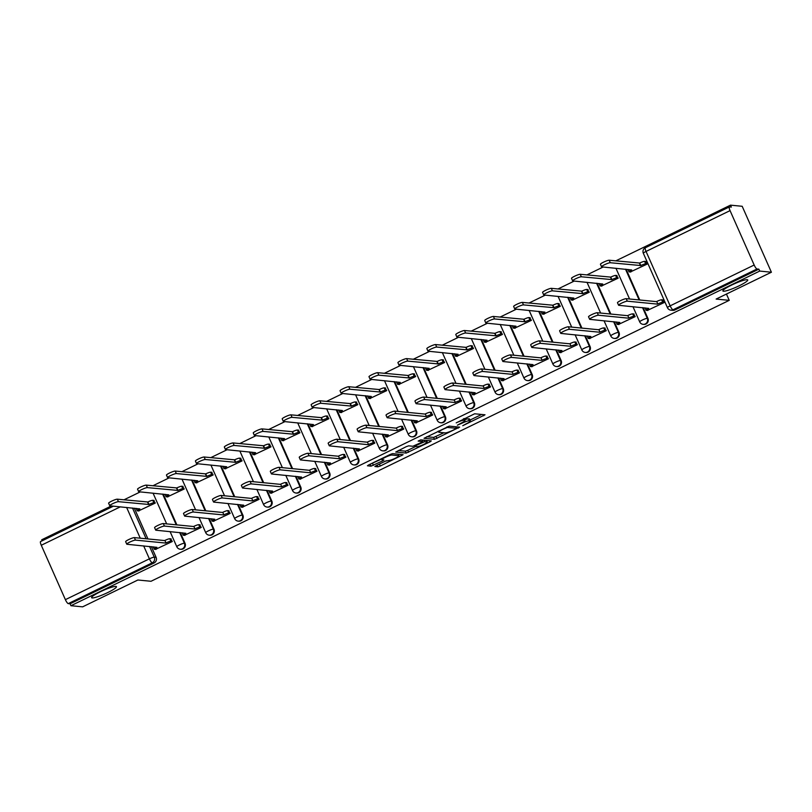 <?xml version="1.0" encoding="UTF-8"?>
<svg xmlns="http://www.w3.org/2000/svg" width="812" height="812" viewBox="0 0 812 812"><rect width="100%" height="100%" fill="white"/><g stroke="black" fill="none" stroke-linecap="round" stroke-linejoin="round"><path stroke-width="1.22" d="M462.749 425.711L485.018 414.79L474.634 413.785L456.212 422.869A6.669 0.944 156.1 0 1 463.875 420.22L464.748 420.301A6.669 0.944 156.1 0 1 465.012 420.433A6.669 0.944 156.1 0 1 460.759 423.316L457.389 425.183L461.571 423.397A6.669 0.944 156.1 0 1 469.245 420.738L470.107 420.829A6.669 0.944 156.1 0 1 470.381 420.951A6.669 0.944 156.1 0 1 466.129 423.834L462.749 425.711M115.903 586.406A13.591 1.918 156.1 0 0 101.744 591.106A13.591 1.918 156.1 0 0 91.604 597.673A13.591 1.918 156.1 0 0 92.162 597.936A13.591 1.918 156.1 0 0 106.311 593.237A13.591 1.918 156.1 0 0 116.451 586.66A13.591 1.918 156.1 0 0 115.903 586.406M747.182 279.704A13.591 1.918 156.1 0 0 733.033 284.403A13.591 1.918 156.1 0 0 722.883 290.98A13.591 1.918 156.1 0 0 723.441 291.234A13.591 1.918 156.1 0 0 737.601 286.534A13.591 1.918 156.1 0 0 747.74 279.967A13.591 1.918 156.1 0 0 747.182 279.704M376.22 465.621L374.89 466.514L377.885 466.839L380.28 466.017L403.097 454.679L392.632 453.624L390.237 454.456L368.749 464.89L367.42 465.783L371.023 466.169L382.614 460.881L383.944 459.978L382.117 459.765A5.572 0.782 156.1 0 1 381.884 459.663A5.572 0.782 156.1 0 1 386.045 456.963A5.572 0.782 156.1 0 1 391.851 455.035L398.682 455.705A5.572 0.782 156.1 0 1 398.915 455.806A5.572 0.782 156.1 0 1 394.754 458.506A5.572 0.782 156.1 0 1 388.948 460.434L385.416 461.145L376.22 465.621M754.165 265.027L730.059 210.623A4.243 1.015 64.1 0 1 729.379 206.918A4.243 1.015 64.1 0 1 729.531 206.898L731.348 207.07L730.495 205.152L742.188 206.289L771.4 272.223L716.133 299.07L729.237 300.349L150.991 581.28L137.888 580.001L82.621 606.848L70.938 605.711L759.707 271.076L758.865 269.158L757.038 268.985L673.026 309.798A4.243 4.08 95.6 0 1 670.915 310.174L672.732 310.357A4.243 4.08 95.6 0 0 674.853 309.971L673.026 309.798A4.243 1.015 64.1 0 1 670.154 305.84L754.165 265.027A4.243 1.015 64.1 0 0 757.038 268.985M771.4 272.223L759.707 271.076M434.501 439.333L459.622 427.132L449.239 426.117L424.037 438.287L434.501 439.333L433.649 437.414L443.9 432.766M430.066 441.829L406.193 453.086L395.728 452.04L406.254 446.671L408.649 445.839L412.861 446.255L421.357 442.459L422.687 441.555L418.16 441.068L420.768 439.85L431.314 440.886L430.066 441.829L429.578 440.713M134.335 508.2L147.957 538.945M151.367 546.638L156.097 557.326L154.28 557.144A4.243 4.08 95.6 0 1 152.28 562.797L68.269 603.61A4.243 1.015 -115.9 0 1 65.386 599.652L41.28 545.258A4.243 1.015 -115.9 0 1 40.6 541.543A4.243 1.015 -115.9 0 1 40.752 541.523M730.495 205.152L615.79 260.875M603.164 267.016L586.863 274.933M574.236 281.064L557.935 288.991M545.309 295.121L528.998 303.038M516.371 309.179L500.07 317.096M487.444 323.237L471.143 331.154M458.516 337.284L442.215 345.212M429.578 351.342L413.278 359.259M400.651 365.4L384.35 373.317M371.723 379.458L355.423 387.375M342.786 393.515L326.485 401.432M313.858 407.563L297.557 415.49M284.931 421.621L268.63 429.538M255.993 435.679L239.692 443.596M227.066 449.736L210.765 457.653M198.138 463.784L181.837 471.711M169.2 477.842L152.9 485.769M140.273 491.899L123.972 499.816M111.345 505.957L41.716 539.777L42.163 540.782M70.938 605.711L70.086 603.783L68.269 603.61M630.295 271.979L647.093 264.123L645.408 261.434M647.326 310.428L664.135 302.572L662.44 299.882M618.399 324.485L635.197 316.619L633.512 313.94M601.367 286.037L618.165 278.181L616.481 275.491M589.471 338.543L606.27 330.677L604.585 327.997M572.43 300.095L589.238 292.239L587.543 289.549M560.534 352.591L577.342 344.735L575.657 342.045M543.502 314.153L560.3 306.286L558.615 303.607M531.606 366.648L548.404 358.792L546.72 356.103M514.575 328.21L531.373 320.344L529.688 317.665M502.679 380.706L519.477 372.84L517.792 370.16M485.637 342.258L502.445 334.402L500.75 331.712M473.741 394.764L490.549 386.898L488.865 384.218M456.709 356.316L473.508 348.46L471.823 345.77M444.814 408.812L461.612 400.955L459.927 398.266M427.782 370.373L444.58 362.507L442.895 359.828M415.886 422.869L432.684 415.013L430.999 412.323M398.844 384.431L415.653 376.565L413.968 373.885M386.948 436.927L403.757 429.071L402.072 426.381M369.917 398.479L386.715 390.623L385.03 387.943M358.021 450.985L374.819 443.119L373.134 440.439M340.989 412.537L357.787 404.68L356.103 401.991M329.093 465.043L345.892 457.176L344.207 454.497M312.052 426.594L328.86 418.738L327.175 416.048M300.156 479.09L316.964 471.234L315.279 468.544M283.124 440.652L299.922 432.786L298.237 430.106M271.228 493.148L288.027 485.292L286.342 482.602M254.197 454.71L270.995 446.844L269.31 444.164M242.301 507.206L259.099 499.339L257.414 496.66M225.259 468.757L242.067 460.901L240.382 458.212M213.363 521.263L230.172 513.397L228.487 510.718M196.331 482.815L213.13 474.959L211.445 472.269M184.436 535.311L201.234 527.455L199.549 524.765M167.404 496.873L184.202 489.007L182.517 486.327M155.508 549.369L172.306 541.513L170.621 538.823M138.466 510.931L155.275 503.064L153.59 500.385M163.263 494.143L176.884 524.887M180.294 532.581L185.034 543.269L184.385 543.208A4.243 4.08 95.6 0 1 180.264 549.237L180.914 549.298A4.243 4.08 -84.4 0 0 185.034 543.269M192.19 480.085L205.812 510.829M209.232 518.533L213.962 529.211L213.312 529.15A4.243 4.08 95.6 0 1 209.191 535.179L209.841 535.24A4.243 4.08 -84.4 0 0 213.962 529.211M221.128 466.027L234.749 496.771M238.16 504.475L242.889 515.163L242.25 515.092A4.243 4.08 95.6 0 1 238.129 521.121L238.769 521.192A4.243 4.08 -84.4 0 0 242.889 515.163M250.055 451.979L263.677 482.714M267.087 490.418L271.827 501.105L271.178 501.045A4.243 4.08 95.6 0 1 267.057 507.074L267.706 507.135A4.243 4.08 -84.4 0 0 271.827 501.105M278.983 437.922L292.604 468.666M296.025 476.36L300.755 487.048L300.105 486.987A4.243 4.08 95.6 0 1 295.984 493.016L296.634 493.077A4.243 4.08 -84.4 0 0 300.755 487.048M307.921 423.864L321.542 454.608M324.952 462.312L329.682 472.99L329.043 472.929A4.243 4.08 95.6 0 1 324.922 478.958L325.561 479.019A4.243 4.08 -84.4 0 0 329.682 472.99M336.848 409.806L350.469 440.551M353.88 448.254L358.62 458.942L357.97 458.871A4.243 4.08 95.6 0 1 353.849 464.9L354.499 464.971A4.243 4.08 -84.4 0 0 358.62 458.942M365.776 395.748L379.397 426.493M382.817 434.197L387.547 444.885L386.898 444.824A4.243 4.08 95.6 0 1 382.777 450.853L383.426 450.914A4.243 4.08 -84.4 0 0 387.547 444.885M394.703 381.701L408.334 412.445M411.745 420.139L416.475 430.827L415.835 430.766A4.243 4.08 95.6 0 1 411.714 436.795L412.354 436.856A4.243 4.08 -84.4 0 0 416.475 430.827M423.641 367.643L437.262 398.387M440.672 406.081L445.412 416.769L444.763 416.708A4.243 4.08 95.6 0 1 440.642 422.737L441.292 422.798A4.243 4.08 -84.4 0 0 445.412 416.769M452.568 353.585L466.189 384.33M469.61 392.034L474.34 402.711L473.69 402.65A4.243 4.08 95.6 0 1 469.569 408.68L470.219 408.74A4.243 4.08 -84.4 0 0 474.34 402.711M481.496 339.528L495.127 370.272M498.538 377.976L503.267 388.664L502.628 388.593A4.243 4.08 95.6 0 1 498.507 394.622L499.147 394.693A4.243 4.08 -84.4 0 0 503.267 388.664M510.433 325.48L524.055 356.214M527.465 363.918L532.205 374.606L531.555 374.545A4.243 4.08 95.6 0 1 527.435 380.574L528.084 380.635A4.243 4.08 -84.4 0 0 532.205 374.606M539.361 311.422L552.982 342.167M556.393 349.86L561.133 360.548L560.483 360.487A4.243 4.08 95.6 0 1 556.362 366.517L557.012 366.577A4.243 4.08 -84.4 0 0 561.133 360.548M568.288 297.365L581.92 328.109M585.33 335.813L590.06 346.491L589.421 346.43A4.243 4.08 95.6 0 1 585.3 352.459L585.939 352.52A4.243 4.08 -84.4 0 0 590.06 346.491M597.226 283.307L610.847 314.051M614.258 321.755L618.998 332.443L618.348 332.372A4.243 4.08 95.6 0 1 614.227 338.401L614.877 338.472A4.243 4.08 -84.4 0 0 618.998 332.443M626.153 269.249L639.775 299.993M643.185 307.697L647.925 318.385L647.276 318.324A4.243 4.08 95.6 0 1 643.155 324.353L643.804 324.414A4.243 4.08 -84.4 0 0 647.925 318.385M729.237 300.349L726.446 294.056M70.086 603.783L154.097 562.97A4.243 4.08 -84.4 0 0 156.097 557.326M758.865 269.158L674.853 309.971M470.381 420.951L469.529 419.033A6.669 0.944 156.1 0 0 469.255 418.901L470.107 420.829M464.718 419.753A6.669 0.944 156.1 0 1 468.392 418.819L469.255 418.901M469.996 420.088L481.587 414.465M426.696 436.734L433.649 437.414M455.562 428.969L456.435 428.31L447.331 427.416L443.007 429.284A6.669 0.944 156.1 0 0 438.754 432.167A6.669 0.944 156.1 0 0 439.028 432.288L445.26 432.897A6.669 0.944 156.1 0 0 452.923 430.248L455.562 428.969M427.883 440.551L426.767 441.089M415.602 446.519L407.736 450.335L408.588 452.264M398.387 450.487L405.34 451.167L407.736 450.335M417.226 446.681A5.572 0.782 156.1 0 0 423.032 444.753A5.572 0.782 156.1 0 0 427.193 442.053A5.572 0.782 156.1 0 0 426.96 441.951L424.554 441.708L416.059 445.504L414.729 446.407L417.226 446.681M422.676 440.043L422.108 440.256M370.089 464.241L381.61 459.034M378.565 464.474L386.279 460.759M398.479 454.832L399.575 454.304M647.032 263.991L645.682 263.859A4.243 0.599 156.1 0 0 640.8 265.544L610.279 262.733A4.882 0.69 156.1 0 0 605.184 264.418A4.882 0.69 156.1 0 0 601.54 266.783A4.882 0.69 156.1 0 0 601.743 266.874L631.716 269.96A4.243 0.599 156.1 0 0 629.006 271.797A4.243 0.599 156.1 0 0 629.178 271.878L630.812 272.03M601.54 266.783L600.433 264.276A4.882 0.69 -23.9 0 1 604.077 261.921A4.882 0.69 -23.9 0 1 609.162 260.226L639.694 263.047A4.243 0.599 -23.9 0 1 644.576 261.352L645.682 263.859M645.926 261.484L644.576 261.352M639.409 263.179L640.526 265.676M664.074 302.429L662.724 302.297A4.243 0.599 156.1 0 0 657.832 303.982L656.725 301.485A4.243 0.599 -23.9 0 1 661.607 299.801L662.968 299.932M657.558 304.124L627.311 301.171A4.882 0.69 156.1 0 0 622.225 302.856A4.882 0.69 156.1 0 0 618.582 305.221L617.475 302.724A4.882 0.69 -23.9 0 1 621.119 300.359A4.882 0.69 -23.9 0 1 626.204 298.674L656.451 301.628M618.582 305.221A4.882 0.69 156.1 0 0 618.774 305.312L648.747 308.398A4.243 0.599 156.1 0 0 646.037 310.235A4.243 0.599 156.1 0 0 646.21 310.316L647.844 310.478M618.105 278.039L616.755 277.907A4.243 0.599 156.1 0 0 611.872 279.602L581.341 276.78A4.882 0.69 156.1 0 0 576.256 278.475A4.882 0.69 156.1 0 0 572.612 280.83A4.882 0.69 156.1 0 0 572.815 280.932L602.778 284.017A4.243 0.599 156.1 0 0 600.078 285.844A4.243 0.599 156.1 0 0 600.251 285.925L601.885 286.088M572.612 280.83L571.506 278.333A4.882 0.69 -23.9 0 1 575.15 275.978A4.882 0.69 -23.9 0 1 580.235 274.283L610.766 277.105A4.243 0.599 -23.9 0 1 615.648 275.41L616.755 277.907M616.998 275.542L615.648 275.41M610.482 277.237L611.588 279.734M589.177 292.097L587.817 291.965A4.243 0.599 156.1 0 0 582.935 293.65L552.414 290.838A4.882 0.69 156.1 0 0 547.329 292.523A4.882 0.69 156.1 0 0 543.685 294.888A4.882 0.69 156.1 0 0 543.878 294.979L573.851 298.065A4.243 0.599 156.1 0 0 571.14 299.902A4.243 0.599 156.1 0 0 571.313 299.983L572.947 300.146M543.685 294.888L542.578 292.391A4.882 0.69 -23.9 0 1 546.222 290.026A4.882 0.69 -23.9 0 1 551.307 288.341L581.828 291.153A4.243 0.599 -23.9 0 1 586.711 289.468L587.817 291.965M588.071 289.6L586.711 289.468M581.554 291.295L582.661 293.792M635.136 316.487L633.786 316.355A4.243 0.599 156.1 0 0 628.904 318.04L627.798 315.543A4.243 0.599 -23.9 0 1 632.68 313.858L634.03 313.99M628.63 318.182L598.383 315.229A4.882 0.69 156.1 0 0 593.288 316.913A4.882 0.69 156.1 0 0 589.644 319.278L588.538 316.781A4.882 0.69 -23.9 0 1 592.181 314.417A4.882 0.69 -23.9 0 1 597.277 312.732L627.524 315.675M589.644 319.278A4.882 0.69 156.1 0 0 589.847 319.37L619.82 322.455A4.243 0.599 156.1 0 0 617.11 324.292A4.243 0.599 156.1 0 0 617.282 324.374L618.917 324.536M606.209 330.545L604.859 330.413A4.243 0.599 156.1 0 0 599.977 332.098L598.87 329.601A4.243 0.599 -23.9 0 1 603.752 327.916L605.102 328.048M599.692 332.23L569.445 329.286A4.882 0.69 156.1 0 0 564.36 330.971A4.882 0.69 156.1 0 0 560.716 333.336L559.61 330.839A4.882 0.69 -23.9 0 1 563.254 328.474A4.882 0.69 -23.9 0 1 568.339 326.779L598.586 329.733M560.716 333.336A4.882 0.69 156.1 0 0 560.919 333.427L590.882 336.513A4.243 0.599 156.1 0 0 588.182 338.35A4.243 0.599 156.1 0 0 588.355 338.431L589.989 338.584M560.239 306.154L558.889 306.022A4.243 0.599 156.1 0 0 554.007 307.707L523.486 304.896A4.882 0.69 156.1 0 0 518.391 306.581A4.882 0.69 156.1 0 0 514.747 308.946A4.882 0.69 156.1 0 0 514.95 309.037L544.923 312.123A4.243 0.599 156.1 0 0 542.213 313.96A4.243 0.599 156.1 0 0 542.386 314.041L544.02 314.203M514.747 308.946L513.641 306.449A4.882 0.69 -23.9 0 1 517.285 304.084A4.882 0.69 -23.9 0 1 522.37 302.399L552.901 305.21A4.243 0.599 -23.9 0 1 557.783 303.526L558.889 306.022M559.133 303.658L557.783 303.526M552.617 305.342L553.733 307.849M531.312 320.212L529.962 320.08A4.243 0.599 156.1 0 0 525.08 321.765L494.549 318.954A4.882 0.69 156.1 0 0 489.463 320.638A4.882 0.69 156.1 0 0 485.82 323.003A4.882 0.69 156.1 0 0 486.023 323.095L515.985 326.18A4.243 0.599 156.1 0 0 513.285 328.018A4.243 0.599 156.1 0 0 513.458 328.099L515.092 328.261M485.82 323.003L484.713 320.507A4.882 0.69 -23.9 0 1 488.357 318.142A4.882 0.69 -23.9 0 1 493.442 316.447L523.973 319.268A4.243 0.599 -23.9 0 1 528.856 317.583L529.962 320.08M530.206 317.715L528.856 317.583M523.689 319.4L524.796 321.897M502.384 334.27L501.034 334.138A4.243 0.599 156.1 0 0 496.142 335.823L465.621 333.001A4.882 0.69 156.1 0 0 460.536 334.696A4.882 0.69 156.1 0 0 456.892 337.061A4.882 0.69 156.1 0 0 457.085 337.153L487.058 340.238A4.243 0.599 156.1 0 0 484.348 342.075A4.243 0.599 156.1 0 0 484.52 342.156L486.155 342.309M456.892 337.061L455.786 334.554A4.882 0.69 -23.9 0 1 459.43 332.199A4.882 0.69 -23.9 0 1 464.515 330.504L495.036 333.326A4.243 0.599 -23.9 0 1 499.918 331.631L501.034 334.138M501.278 331.763L499.918 331.631M494.762 333.458L495.868 335.955M577.281 344.603L575.931 344.471A4.243 0.599 156.1 0 0 571.039 346.156L569.933 343.659A4.243 0.599 -23.9 0 1 574.815 341.964L576.175 342.096M570.765 346.288L540.518 343.334A4.882 0.69 156.1 0 0 535.433 345.029A4.882 0.69 156.1 0 0 531.789 347.384L530.683 344.887A4.882 0.69 -23.9 0 1 534.326 342.532A4.882 0.69 -23.9 0 1 539.412 340.837L569.659 343.791M531.789 347.384A4.882 0.69 156.1 0 0 531.982 347.485L561.955 350.571A4.243 0.599 156.1 0 0 559.245 352.408A4.243 0.599 156.1 0 0 559.417 352.489L561.051 352.641M548.344 358.65L546.994 358.518A4.243 0.599 156.1 0 0 542.111 360.213L541.005 357.706A4.243 0.599 -23.9 0 1 545.887 356.021L547.237 356.153M541.837 360.345L511.59 357.392A4.882 0.69 156.1 0 0 506.505 359.087A4.882 0.69 156.1 0 0 502.851 361.441L501.745 358.945A4.882 0.69 -23.9 0 1 505.389 356.58A4.882 0.69 -23.9 0 1 510.484 354.895L540.731 357.848M502.851 361.441A4.882 0.69 156.1 0 0 503.054 361.533L533.027 364.629A4.243 0.599 156.1 0 0 530.317 366.456A4.243 0.599 156.1 0 0 530.49 366.537L532.124 366.699M519.416 372.708L518.066 372.576A4.243 0.599 156.1 0 0 513.184 374.261L512.078 371.764A4.243 0.599 -23.9 0 1 516.96 370.079L518.31 370.211M512.9 374.403L482.653 371.449A4.882 0.69 156.1 0 0 477.568 373.134A4.882 0.69 156.1 0 0 473.924 375.499L472.817 373.002A4.882 0.69 -23.9 0 1 476.461 370.637A4.882 0.69 -23.9 0 1 481.546 368.952L511.793 371.896M473.924 375.499A4.882 0.69 156.1 0 0 474.127 375.591L504.09 378.676A4.243 0.599 156.1 0 0 501.39 380.513A4.243 0.599 156.1 0 0 501.562 380.595L503.196 380.757M473.447 348.318L472.097 348.186A4.243 0.599 156.1 0 0 467.215 349.881L436.694 347.059A4.882 0.69 156.1 0 0 431.598 348.754A4.882 0.69 156.1 0 0 427.954 351.109A4.882 0.69 156.1 0 0 428.157 351.21L458.13 354.296A4.243 0.599 156.1 0 0 455.42 356.123A4.243 0.599 156.1 0 0 455.593 356.204L457.227 356.366M427.954 351.109L426.848 348.612A4.882 0.69 -23.9 0 1 430.492 346.247A4.882 0.69 -23.9 0 1 435.587 344.562L466.108 347.374A4.243 0.599 -23.9 0 1 470.99 345.689L472.097 348.186M472.34 345.821L470.99 345.689M465.834 347.516L466.941 350.013M490.489 386.766L489.139 386.634A4.243 0.599 156.1 0 0 484.246 388.319L483.14 385.822A4.243 0.599 -23.9 0 1 488.022 384.137L489.382 384.269M483.972 388.451L453.725 385.507A4.882 0.69 156.1 0 0 448.64 387.192A4.882 0.69 156.1 0 0 444.996 389.557L443.89 387.06A4.882 0.69 -23.9 0 1 447.534 384.695A4.882 0.69 -23.9 0 1 452.619 383.01L482.866 385.954M444.996 389.557A4.882 0.69 156.1 0 0 445.199 389.648L475.162 392.734A4.243 0.599 156.1 0 0 472.452 394.571A4.243 0.599 156.1 0 0 472.625 394.652L474.259 394.815M444.519 362.375L443.169 362.243A4.243 0.599 156.1 0 0 438.287 363.928L407.756 361.117A4.882 0.69 156.1 0 0 402.671 362.802A4.882 0.69 156.1 0 0 399.027 365.167A4.882 0.69 156.1 0 0 399.23 365.258L429.193 368.343A4.243 0.599 156.1 0 0 426.493 370.181A4.243 0.599 156.1 0 0 426.665 370.262L428.3 370.424M399.027 365.167L397.921 362.67A4.882 0.69 -23.9 0 1 401.564 360.305A4.882 0.69 -23.9 0 1 406.65 358.62L437.181 361.431A4.243 0.599 -23.9 0 1 442.063 359.746L443.169 362.243M443.413 359.878L442.063 359.746M436.897 361.563L438.003 364.07M461.551 400.823L460.201 400.692A4.243 0.599 156.1 0 0 455.319 402.376L454.212 399.88A4.243 0.599 -23.9 0 1 459.095 398.184L460.445 398.316M455.045 402.508L424.798 399.555A4.882 0.69 156.1 0 0 419.713 401.25A4.882 0.69 156.1 0 0 416.059 403.615L414.952 401.108A4.882 0.69 -23.9 0 1 418.596 398.753A4.882 0.69 -23.9 0 1 423.691 397.058L453.938 400.012M416.059 403.615A4.882 0.69 156.1 0 0 416.262 403.706L446.235 406.792A4.243 0.599 156.1 0 0 443.525 408.629A4.243 0.599 156.1 0 0 443.697 408.71L445.331 408.862M415.592 376.433L414.242 376.301A4.243 0.599 156.1 0 0 409.349 377.986L378.828 375.174A4.882 0.69 156.1 0 0 373.743 376.859A4.882 0.69 156.1 0 0 370.099 379.224A4.882 0.69 156.1 0 0 370.292 379.316L400.265 382.401A4.243 0.599 156.1 0 0 397.555 384.238A4.243 0.599 156.1 0 0 397.728 384.32L399.362 384.482M370.099 379.224L368.993 376.727A4.882 0.69 -23.9 0 1 372.637 374.362A4.882 0.69 -23.9 0 1 377.722 372.678L408.243 375.489A4.243 0.599 -23.9 0 1 413.125 373.804L414.242 376.301M414.485 373.936L413.125 373.804M407.969 375.621L409.075 378.118M432.623 414.871L431.273 414.739A4.243 0.599 156.1 0 0 426.391 416.434L425.285 413.927A4.243 0.599 -23.9 0 1 430.167 412.242L431.517 412.374M426.107 416.566L395.86 413.612A4.882 0.69 156.1 0 0 390.775 415.308A4.882 0.69 156.1 0 0 387.131 417.662L386.025 415.165A4.882 0.69 -23.9 0 1 389.669 412.8A4.882 0.69 -23.9 0 1 394.754 411.116L425.001 414.069M387.131 417.662A4.882 0.69 156.1 0 0 387.334 417.764L417.307 420.849A4.243 0.599 156.1 0 0 414.597 422.676A4.243 0.599 156.1 0 0 414.77 422.758L416.404 422.92M386.654 390.491L385.304 390.359A4.243 0.599 156.1 0 0 380.422 392.044L349.901 389.232A4.882 0.69 156.1 0 0 344.816 390.917A4.882 0.69 156.1 0 0 341.162 393.282A4.882 0.69 156.1 0 0 341.365 393.373L371.338 396.459A4.243 0.599 156.1 0 0 368.628 398.296A4.243 0.599 156.1 0 0 368.8 398.377L370.434 398.53M341.162 393.282L340.055 390.775A4.882 0.69 -23.9 0 1 343.699 388.42A4.882 0.69 -23.9 0 1 348.795 386.725L379.316 389.547A4.243 0.599 -23.9 0 1 384.198 387.852L385.304 390.359M385.548 387.984L384.198 387.852M379.042 389.679L380.148 392.176M403.696 428.929L402.346 428.797A4.243 0.599 156.1 0 0 397.454 430.482L396.347 427.985A4.243 0.599 -23.9 0 1 401.24 426.3L402.59 426.432M397.18 430.624L366.933 427.67A4.882 0.69 156.1 0 0 361.847 429.355A4.882 0.69 156.1 0 0 358.204 431.72L357.097 429.223A4.882 0.69 -23.9 0 1 360.741 426.858A4.882 0.69 -23.9 0 1 365.826 425.173L396.073 428.127M358.204 431.72A4.882 0.69 156.1 0 0 358.407 431.811L388.369 434.897A4.243 0.599 156.1 0 0 385.659 436.734A4.243 0.599 156.1 0 0 385.832 436.815L387.466 436.978M357.727 404.538L356.377 404.406A4.243 0.599 156.1 0 0 351.494 406.101L320.963 403.28A4.882 0.69 156.1 0 0 315.878 404.975A4.882 0.69 156.1 0 0 312.234 407.33A4.882 0.69 156.1 0 0 312.437 407.431L342.4 410.517A4.243 0.599 156.1 0 0 339.7 412.344A4.243 0.599 156.1 0 0 339.873 412.435L341.507 412.587M312.234 407.33L311.128 404.833A4.882 0.69 -23.9 0 1 314.772 402.478A4.882 0.69 -23.9 0 1 319.857 400.783L350.388 403.605A4.243 0.599 -23.9 0 1 355.27 401.91L356.377 404.406M356.62 402.041L355.27 401.91M350.104 403.737L351.21 406.233M328.799 418.596L327.449 418.464A4.243 0.599 156.1 0 0 322.557 420.149L292.036 417.338A4.882 0.69 156.1 0 0 286.951 419.022A4.882 0.69 156.1 0 0 283.307 421.387A4.882 0.69 156.1 0 0 283.51 421.479L313.473 424.564A4.243 0.599 156.1 0 0 310.763 426.401A4.243 0.599 156.1 0 0 310.935 426.483L312.569 426.645M283.307 421.387L282.2 418.89A4.882 0.69 -23.9 0 1 285.844 416.526A4.882 0.69 -23.9 0 1 290.929 414.841L321.45 417.652A4.243 0.599 -23.9 0 1 326.333 415.967L327.449 418.464M327.693 416.099L326.333 415.967M321.176 417.794L322.283 420.291M299.861 432.654L298.512 432.522A4.243 0.599 156.1 0 0 293.629 434.207L263.108 431.395A4.882 0.69 156.1 0 0 258.023 433.08A4.882 0.69 156.1 0 0 254.369 435.445A4.882 0.69 156.1 0 0 254.572 435.536L284.545 438.622A4.243 0.599 156.1 0 0 281.835 440.459A4.243 0.599 156.1 0 0 282.008 440.54L283.642 440.703M254.369 435.445L253.263 432.948A4.882 0.69 -23.9 0 1 256.907 430.583A4.882 0.69 -23.9 0 1 262.002 428.898L292.523 431.71A4.243 0.599 -23.9 0 1 297.405 430.025L298.512 432.522M298.755 430.157L297.405 430.025M292.249 431.842L293.355 434.349M270.934 446.712L269.584 446.58A4.243 0.599 156.1 0 0 264.702 448.265L234.171 445.453A4.882 0.69 156.1 0 0 229.085 447.138A4.882 0.69 156.1 0 0 225.442 449.503A4.882 0.69 156.1 0 0 225.645 449.594L255.607 452.68A4.243 0.599 156.1 0 0 252.908 454.517A4.243 0.599 156.1 0 0 253.08 454.598L254.714 454.761M225.442 449.503L224.335 447.006A4.882 0.69 -23.9 0 1 227.979 444.641A4.882 0.69 -23.9 0 1 233.064 442.946L263.595 445.768A4.243 0.599 -23.9 0 1 268.478 444.083L269.584 446.58M269.828 444.215L268.478 444.083M263.311 445.9L264.418 448.397M242.006 460.769L240.656 460.637A4.243 0.599 156.1 0 0 235.764 462.322L205.243 459.501A4.882 0.69 156.1 0 0 200.158 461.196A4.882 0.69 156.1 0 0 196.514 463.561A4.882 0.69 156.1 0 0 196.717 463.652L226.68 466.738A4.243 0.599 156.1 0 0 223.97 468.575A4.243 0.599 156.1 0 0 224.142 468.656L225.777 468.808M196.514 463.561L195.408 461.054A4.882 0.69 -23.9 0 1 199.052 458.699A4.882 0.69 -23.9 0 1 204.137 457.004L234.658 459.825A4.243 0.599 -23.9 0 1 239.55 458.13L240.656 460.637M240.9 458.262L239.55 458.13M234.384 459.957L235.49 462.454M213.069 474.817L211.719 474.685A4.243 0.599 156.1 0 0 206.837 476.38L176.316 473.558A4.882 0.69 156.1 0 0 171.23 475.253A4.882 0.69 156.1 0 0 167.587 477.608A4.882 0.69 156.1 0 0 167.779 477.71L197.752 480.795A4.243 0.599 156.1 0 0 195.042 482.622A4.243 0.599 156.1 0 0 195.215 482.704L196.849 482.866M167.587 477.608L166.47 475.111A4.882 0.69 -23.9 0 1 170.114 472.746A4.882 0.69 -23.9 0 1 175.209 471.061L205.73 473.873A4.243 0.599 -23.9 0 1 210.612 472.188L211.719 474.685M211.962 472.32L210.612 472.188M205.456 474.015L206.563 476.512M374.758 442.987L373.408 442.855A4.243 0.599 156.1 0 0 368.526 444.54L367.42 442.043A4.243 0.599 -23.9 0 1 372.302 440.358L373.652 440.49M368.252 444.682L338.005 441.728A4.882 0.69 156.1 0 0 332.92 443.413A4.882 0.69 156.1 0 0 329.276 445.778L328.16 443.281A4.882 0.69 -23.9 0 1 331.803 440.916A4.882 0.69 -23.9 0 1 336.899 439.231L367.146 442.175M329.276 445.778A4.882 0.69 156.1 0 0 329.469 445.869L359.442 448.955A4.243 0.599 156.1 0 0 356.732 450.792A4.243 0.599 156.1 0 0 356.904 450.873L358.539 451.036M345.831 457.044L344.481 456.912A4.243 0.599 156.1 0 0 339.599 458.597L338.492 456.1A4.243 0.599 -23.9 0 1 343.374 454.415L344.724 454.547M339.314 458.729L309.067 455.786A4.882 0.69 156.1 0 0 303.982 457.471A4.882 0.69 156.1 0 0 300.338 459.836L299.232 457.339A4.882 0.69 -23.9 0 1 302.876 454.974A4.882 0.69 -23.9 0 1 307.961 453.279L338.208 456.232M300.338 459.836A4.882 0.69 156.1 0 0 300.541 459.927L330.514 463.013A4.243 0.599 156.1 0 0 327.804 464.85A4.243 0.599 156.1 0 0 327.977 464.931L329.611 465.093M316.903 471.102L315.553 470.97A4.243 0.599 156.1 0 0 310.671 472.655L309.555 470.158A4.243 0.599 -23.9 0 1 314.447 468.463L315.797 468.595M310.387 472.787L280.14 469.833A4.882 0.69 156.1 0 0 275.055 471.528A4.882 0.69 156.1 0 0 271.411 473.893L270.305 471.386A4.882 0.69 -23.9 0 1 273.948 469.031A4.882 0.69 -23.9 0 1 279.034 467.336L309.281 470.29M271.411 473.893A4.882 0.69 156.1 0 0 271.614 473.985L301.577 477.07A4.243 0.599 156.1 0 0 298.867 478.907A4.243 0.599 156.1 0 0 299.049 478.989L300.673 479.141M287.966 485.15L286.616 485.018A4.243 0.599 156.1 0 0 281.734 486.713L280.627 484.206A4.243 0.599 -23.9 0 1 285.509 482.521L286.859 482.653M281.459 486.845L251.212 483.891A4.882 0.69 156.1 0 0 246.127 485.586A4.882 0.69 156.1 0 0 242.483 487.941L241.367 485.444A4.882 0.69 -23.9 0 1 245.021 483.079A4.882 0.69 -23.9 0 1 250.106 481.394L280.353 484.348M242.483 487.941A4.882 0.69 156.1 0 0 242.676 488.042L272.649 491.128A4.243 0.599 156.1 0 0 269.939 492.955A4.243 0.599 156.1 0 0 270.112 493.036L271.746 493.199M259.038 499.207L257.688 499.075A4.243 0.599 156.1 0 0 252.806 500.76L251.7 498.263A4.243 0.599 -23.9 0 1 256.582 496.579L257.932 496.711M252.522 500.902L222.275 497.949A4.882 0.69 156.1 0 0 217.19 499.634A4.882 0.69 156.1 0 0 213.546 501.999L212.439 499.502A4.882 0.69 -23.9 0 1 216.083 497.137A4.882 0.69 -23.9 0 1 221.168 495.452L251.415 498.395M213.546 501.999A4.882 0.69 156.1 0 0 213.749 502.09L243.722 505.176A4.243 0.599 156.1 0 0 241.012 507.013A4.243 0.599 156.1 0 0 241.184 507.094L242.818 507.256M230.111 513.265L228.761 513.133A4.243 0.599 156.1 0 0 223.879 514.818L222.762 512.321A4.243 0.599 -23.9 0 1 227.654 510.636L229.004 510.768M223.594 514.95L193.347 512.007A4.882 0.69 156.1 0 0 188.262 513.692A4.882 0.69 156.1 0 0 184.618 516.056L183.512 513.56A4.882 0.69 -23.9 0 1 187.156 511.195A4.882 0.69 -23.9 0 1 192.241 509.51L222.488 512.453M184.618 516.056A4.882 0.69 156.1 0 0 184.821 516.148L214.784 519.233A4.243 0.599 156.1 0 0 212.074 521.071A4.243 0.599 156.1 0 0 212.257 521.152L213.891 521.314M184.141 488.875L182.791 488.743A4.243 0.599 156.1 0 0 177.909 490.428L147.378 487.616A4.882 0.69 156.1 0 0 142.293 489.301A4.882 0.69 156.1 0 0 138.649 491.666A4.882 0.69 156.1 0 0 138.852 491.757L168.825 494.843A4.243 0.599 156.1 0 0 166.115 496.68A4.243 0.599 156.1 0 0 166.287 496.761L167.922 496.924M138.649 491.666L137.543 489.169A4.882 0.69 -23.9 0 1 141.186 486.804A4.882 0.69 -23.9 0 1 146.272 485.119L176.803 487.931A4.243 0.599 -23.9 0 1 181.685 486.246L182.791 488.743M183.035 486.378L181.685 486.246M176.519 488.073L177.625 490.57M201.183 527.323L199.823 527.191A4.243 0.599 156.1 0 0 194.941 528.876L193.835 526.379A4.243 0.599 -23.9 0 1 198.717 524.684L200.067 524.816M194.667 529.008L164.42 526.064A4.882 0.69 156.1 0 0 159.335 527.749A4.882 0.69 156.1 0 0 155.691 530.114L154.584 527.607A4.882 0.69 -23.9 0 1 158.228 525.252A4.882 0.69 -23.9 0 1 163.313 523.557L193.56 526.511M155.691 530.114A4.882 0.69 156.1 0 0 155.884 530.206L185.857 533.291A4.243 0.599 156.1 0 0 183.147 535.128A4.243 0.599 156.1 0 0 183.319 535.209L184.953 535.362M155.214 502.932L153.864 502.801A4.243 0.599 156.1 0 0 148.982 504.485L118.45 501.674A4.882 0.69 156.1 0 0 113.365 503.359A4.882 0.69 156.1 0 0 109.721 505.724A4.882 0.69 156.1 0 0 109.924 505.815L139.887 508.901A4.243 0.599 156.1 0 0 137.177 510.738A4.243 0.599 156.1 0 0 137.36 510.819L138.984 510.981M109.721 505.724L108.615 503.227A4.882 0.69 -23.9 0 1 112.259 500.862A4.882 0.69 -23.9 0 1 117.344 499.177L147.865 501.989A4.243 0.599 -23.9 0 1 152.757 500.304L153.864 502.801M154.107 500.436L152.757 500.304M147.591 502.12L148.697 504.617M172.245 541.371L170.896 541.239A4.243 0.599 156.1 0 0 166.013 542.934L164.907 540.437A4.243 0.599 -23.9 0 1 169.789 538.742L171.139 538.874M165.729 543.066L135.482 540.112A4.882 0.69 156.1 0 0 130.397 541.807A4.882 0.69 156.1 0 0 126.753 544.162L125.647 541.665A4.882 0.69 -23.9 0 1 129.291 539.3A4.882 0.69 -23.9 0 1 134.376 537.615L164.623 540.569M126.753 544.162A4.882 0.69 156.1 0 0 126.956 544.263L156.929 547.349A4.243 0.599 156.1 0 0 154.219 549.176A4.243 0.599 156.1 0 0 154.392 549.257L156.026 549.419M132.508 508.018L146.13 538.762M149.55 546.466L154.28 557.144A4.243 0.599 -23.9 0 0 149.398 558.839L143.663 545.887M140.253 538.183L126.621 507.449M120.359 506.83L41.28 545.258M65.386 599.652L149.398 558.839A4.243 1.015 64.1 0 0 152.28 562.797L154.097 562.97M730.059 210.623L646.047 251.436L670.154 305.84A4.243 0.599 156.1 0 0 667.444 307.677A4.243 4.243 0 0 0 670.915 310.174M162.613 494.082L176.234 524.826M179.655 532.52L184.385 543.208A4.243 0.599 -23.9 0 0 179.503 544.893A4.243 0.599 -23.9 0 0 176.793 546.73A4.243 4.243 0 0 0 180.264 549.237M191.551 480.024L205.172 510.768M208.582 518.462L213.312 529.15A4.243 0.599 -23.9 0 0 208.43 530.835A4.243 0.599 -23.9 0 0 205.72 532.672A4.243 4.243 0 0 0 209.191 535.179M220.478 465.966L234.1 496.711M237.51 504.414L242.25 515.092A4.243 0.599 -23.9 0 0 237.368 516.787A4.243 0.599 -23.9 0 0 234.658 518.624A4.243 4.243 0 0 0 238.129 521.121M249.406 451.908L263.027 482.653M266.448 490.357L271.178 501.045A4.243 0.599 -23.9 0 0 266.295 502.729A4.243 0.599 -23.9 0 0 263.585 504.567A4.243 4.243 0 0 0 267.057 507.074M278.343 437.861L291.965 468.595M295.375 476.299L300.105 486.987A4.243 0.599 -23.9 0 0 295.223 488.672A4.243 0.599 -23.9 0 0 292.513 490.509A4.243 4.243 0 0 0 295.984 493.016M307.271 423.803L320.892 454.547M324.303 462.241L329.043 472.929A4.243 0.599 -23.9 0 0 324.161 474.614A4.243 0.599 -23.9 0 0 321.45 476.451A4.243 4.243 0 0 0 324.922 478.958M336.198 409.745L349.82 440.49M353.24 448.194L357.97 458.871A4.243 0.599 -23.9 0 0 353.088 460.566A4.243 0.599 -23.9 0 0 350.378 462.393A4.243 4.243 0 0 0 353.849 464.9M365.126 395.688L378.757 426.432M382.168 434.136L386.898 444.824A4.243 0.599 -23.9 0 0 382.016 446.509A4.243 0.599 -23.9 0 0 379.305 448.346A4.243 4.243 0 0 0 382.777 450.853M394.064 381.63L407.685 412.374M411.095 420.078L415.835 430.766A4.243 0.599 -23.9 0 0 410.953 432.451A4.243 0.599 -23.9 0 0 408.243 434.288A4.243 4.243 0 0 0 411.714 436.795M422.991 367.582L436.612 398.327M440.033 406.02L444.763 416.708A4.243 0.599 -23.9 0 0 439.881 418.393A4.243 0.599 -23.9 0 0 437.171 420.23A4.243 4.243 0 0 0 440.642 422.737M451.919 353.524L465.55 384.269M468.96 391.963L473.69 402.65A4.243 0.599 -23.9 0 0 468.808 404.335A4.243 0.599 -23.9 0 0 466.098 406.173A4.243 4.243 0 0 0 469.569 408.68M480.856 339.467L494.478 370.211M497.888 377.915L502.628 388.593A4.243 0.599 -23.9 0 0 497.746 390.288A4.243 0.599 -23.9 0 0 495.036 392.115A4.243 4.243 0 0 0 498.507 394.622M509.784 325.409L523.405 356.153M526.815 363.857L531.555 374.545A4.243 0.599 -23.9 0 0 526.673 376.23A4.243 0.599 -23.9 0 0 523.963 378.067A4.243 4.243 0 0 0 527.435 380.574M538.711 311.361L552.343 342.096M555.753 349.799L560.483 360.487A4.243 0.599 -23.9 0 0 555.601 362.172A4.243 0.599 -23.9 0 0 552.891 364.009A4.243 4.243 0 0 0 556.362 366.517M567.649 297.304L581.27 328.048M584.681 335.742L589.421 346.43A4.243 0.599 -23.9 0 0 584.528 348.115A4.243 0.599 -23.9 0 0 581.828 349.952A4.243 4.243 0 0 0 585.3 352.459M596.576 283.246L610.198 313.99M613.608 321.694L618.348 332.372A4.243 0.599 -23.9 0 0 613.466 334.067A4.243 0.599 -23.9 0 0 610.756 335.894A4.243 4.243 0 0 0 614.227 338.401M625.504 269.188L639.135 299.932M642.546 307.636L647.276 318.324A4.243 0.599 -23.9 0 0 642.393 320.009A4.243 0.599 -23.9 0 0 639.683 321.846A4.243 4.243 0 0 0 643.155 324.353M729.379 206.918L645.367 247.731A4.243 4.243 0 0 0 643.337 253.273A4.243 0.599 156.1 0 1 646.047 251.436A4.243 1.015 -115.9 0 1 645.367 247.731A4.243 1.015 -115.9 0 1 645.52 247.711M468.392 418.819L469.245 420.738M463.997 418.616L464.748 420.301M463.317 418.951L463.875 420.22M483.282 414.627L483.769 415.734M457.887 426.96L458.374 428.076M436.044 436.582L436.897 438.51M455.745 426.757L456.435 428.31M447.067 426.838L447.331 427.416M405.34 451.167L406.193 453.086M421.905 439.962L422.595 441.525M426.27 440.388L426.96 441.951M423.864 440.155L424.554 441.708M398.002 454.152L398.682 455.705M391.374 453.959L391.851 455.035M382.127 459.765L382.614 460.881M372.566 463.419L373.418 465.347M370.17 464.251L371.023 466.169M401.27 454.466L401.767 455.573M379.427 464.088L380.28 466.017M377.144 465.164L377.885 466.839M639.694 263.047L640.8 265.544M609.162 260.226L610.279 262.733M657.832 303.982L656.725 301.485M662.724 302.297L661.607 299.801M627.311 301.171L626.204 298.674M610.766 277.105L611.872 279.602M580.235 274.283L581.341 276.78M581.828 291.153L582.935 293.65M551.307 288.341L552.414 290.838M628.904 318.04L627.798 315.543M633.786 316.355L632.68 313.858M598.383 315.229L597.277 312.732M599.977 332.098L598.87 329.601M604.859 330.413L603.752 327.916M569.445 329.286L568.339 326.779M552.901 305.21L554.007 307.707M522.37 302.399L523.486 304.896M523.973 319.268L525.08 321.765M493.442 316.447L494.549 318.954M495.036 333.326L496.142 335.823M464.515 330.504L465.621 333.001M571.039 346.156L569.933 343.659M575.931 344.471L574.815 341.964M540.518 343.334L539.412 340.837M542.111 360.213L541.005 357.706M546.994 358.518L545.887 356.021M511.59 357.392L510.484 354.895M513.184 374.261L512.078 371.764M518.066 372.576L516.96 370.079M482.653 371.449L481.546 368.952M466.108 347.374L467.215 349.881M435.587 344.562L436.694 347.059M484.246 388.319L483.14 385.822M489.139 386.634L488.022 384.137M453.725 385.507L452.619 383.01M437.181 361.431L438.287 363.928M406.65 358.62L407.756 361.117M455.319 402.376L454.212 399.88M460.201 400.692L459.095 398.184M424.798 399.555L423.691 397.058M408.243 375.489L409.349 377.986M377.722 372.678L378.828 375.174M426.391 416.434L425.285 413.927M431.273 414.739L430.167 412.242M395.86 413.612L394.754 411.116M379.316 389.547L380.422 392.044M348.795 386.725L349.901 389.232M397.454 430.482L396.347 427.985M402.346 428.797L401.24 426.3M366.933 427.67L365.826 425.173M350.388 403.605L351.494 406.101M319.857 400.783L320.963 403.28M321.45 417.652L322.557 420.149M290.929 414.841L292.036 417.338M292.523 431.71L293.629 434.207M262.002 428.898L263.108 431.395M263.595 445.768L264.702 448.265M233.064 442.946L234.171 445.453M234.658 459.825L235.764 462.322M204.137 457.004L205.243 459.501M205.73 473.873L206.837 476.38M175.209 471.061L176.316 473.558M368.526 444.54L367.42 442.043M373.408 442.855L372.302 440.358M338.005 441.728L336.899 439.231M339.599 458.597L338.492 456.1M344.481 456.912L343.374 454.415M309.067 455.786L307.961 453.279M310.671 472.655L309.555 470.158M315.553 470.97L314.447 468.463M280.14 469.833L279.034 467.336M281.734 486.713L280.627 484.206M286.616 485.018L285.509 482.521M251.212 483.891L250.106 481.394M252.806 500.76L251.7 498.263M257.688 499.075L256.582 496.579M222.275 497.949L221.168 495.452M223.879 514.818L222.762 512.321M228.761 513.133L227.654 510.636M193.347 512.007L192.241 509.51M176.803 487.931L177.909 490.428M146.272 485.119L147.378 487.616M194.941 528.876L193.835 526.379M199.823 527.191L198.717 524.684M164.42 526.064L163.313 523.557M147.865 501.989L148.982 504.485M117.344 499.177L118.45 501.674M166.013 542.934L164.907 540.437M170.896 541.239L169.789 538.742M135.482 540.112L134.376 537.615M639.683 321.846L632.974 306.703M629.564 298.999L615.943 268.254M610.756 335.894L604.047 320.76M600.636 313.056L587.015 282.312M581.828 349.952L575.119 334.808M571.699 327.114L558.077 296.37M552.891 364.009L546.182 348.866M542.771 341.162L529.15 310.428M523.963 378.067L517.254 362.923M513.844 355.22L500.222 324.475M495.036 392.115L488.327 376.981M484.906 369.277L471.285 338.533M466.098 406.173L459.389 391.039M455.979 383.335L442.357 352.591M437.171 420.23L430.462 405.087M427.051 397.393L413.43 366.648M408.243 434.288L401.534 419.144M398.113 411.44L384.492 380.706M379.305 448.346L372.596 433.202M369.186 425.498L355.565 394.754M350.378 462.393L343.669 447.26M340.258 439.556L326.637 408.812M321.45 476.451L314.741 461.307M311.331 453.614L297.7 422.869M292.513 490.509L285.804 475.365M282.393 467.671L268.772 436.927M263.585 504.567L256.876 489.423M253.466 481.719L239.844 450.975M234.658 518.624L227.949 503.481M224.538 495.777L210.907 465.032M205.72 532.672L199.011 517.538M195.601 509.834L181.979 479.09M176.793 546.73L170.084 531.586M166.673 523.892L153.052 493.148M113.436 506.16L40.6 541.543M643.337 253.273L667.444 307.677M464.17 418.525L465.012 420.433M455.796 426.757L456.496 428.34M438.287 431.101L438.754 432.167M421.976 439.972L422.687 441.555M426.462 440.408L427.193 442.053M414.455 445.778L414.729 446.407M398.184 454.162L398.915 455.806M381.467 458.709L381.884 459.663M627.96 269.432L629.006 271.797M646.037 310.235L644.992 307.87M599.023 283.489L600.078 285.844M570.095 297.537L571.14 299.902M617.11 324.292L616.064 321.928M588.182 338.35L587.127 335.985M541.168 311.595L542.213 313.96M512.23 325.653L513.285 328.018M483.302 339.71L484.348 342.075M559.245 352.408L558.199 350.043M530.317 366.456L529.272 364.091M501.39 380.513L500.334 378.148M454.375 353.758L455.42 356.123M472.452 394.571L471.407 392.206M425.437 367.816L426.493 370.181M443.525 408.629L442.479 406.264M396.51 381.873L397.555 384.238M414.597 422.676L413.541 420.322M367.582 395.931L368.628 398.296M385.659 436.734L384.614 434.369M338.645 409.989L339.7 412.344M309.717 424.037L310.763 426.401M280.79 438.094L281.835 440.459M251.852 452.152L252.908 454.517M222.924 466.21L223.97 468.575M193.997 480.257L195.042 482.622M356.732 450.792L355.686 448.427M327.804 464.85L326.749 462.485M298.867 478.907L297.821 476.542M269.939 492.955L268.894 490.59M241.012 507.013L239.966 504.648M212.074 521.071L211.029 518.706M165.059 494.315L166.115 496.68M183.147 535.128L182.101 532.763M136.132 508.373L137.177 510.738M154.219 549.176L153.174 546.821"/></g></svg>
